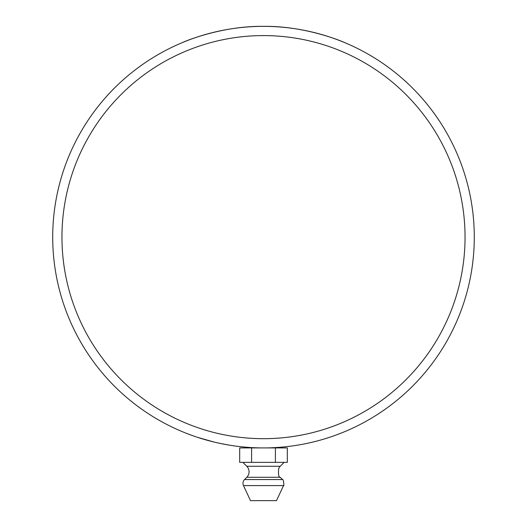 <?xml version="1.0" encoding="UTF-8"?>
<svg xmlns="http://www.w3.org/2000/svg" width="527" height="527" viewBox="0 0 527 527"><rect width="100%" height="100%" fill="white"/><g stroke="black" fill="none" stroke-linecap="round" stroke-linejoin="round"><path stroke-width="0.79" d="M263.5 26.35C307.083 25.783 345.178 42.7 344.348 42.47C345.178 42.7 307.083 25.783 263.5 26.35C219.917 25.783 181.822 42.7 182.652 42.47C181.822 42.7 219.917 25.783 263.5 26.35A210.787 210.787 0 0 0 52.713 237.137A210.787 210.787 0 0 0 263.5 447.924A210.787 210.787 0 0 0 474.287 237.137A210.787 210.787 0 0 0 263.5 26.35M263.5 438.681A201.545 201.545 0 0 1 88.958 136.361A201.545 201.545 0 0 1 438.042 136.361A201.545 201.545 0 0 1 263.5 438.681M316.384 441.185L314.481 441.666M283.519 485.591L276.491 500.65L250.509 500.65L243.481 485.591A5.362 5.362 0 0 1 244.541 479.55L282.459 479.55C283.473 478.364 284.363 487.119 283.519 485.591L243.481 485.591M246.774 466.257L280.226 466.257L278.684 468.444C278.164 474.379 278.671 477.324 280.206 477.278L246.794 477.278A7.806 7.806 0 0 0 246.774 466.257L242.881 462.363M251.596 447.924L239.693 447.924L239.693 462.363L251.596 462.363L251.596 447.924L275.404 447.924L275.404 462.363L251.596 462.363M275.404 447.924L287.307 447.924L287.307 462.363L275.404 462.363M245.239 447.924L245.239 447.133L246.603 447.245M258.493 447.864L260.312 447.897M280.371 447.245L281.761 447.133L281.761 447.924M265.806 447.91L266.247 447.904M266.893 447.897L266.003 447.91M265.101 447.917L264.159 447.924M250.898 447.548L249.034 447.43M252.914 447.66L251.787 447.601M213.955 442.021L197.434 437.305M244.324 447.048L241.834 446.81M294.059 445.697L294.87 445.578M293.888 445.723L294.31 445.658M235.773 446.092L231.103 445.42L235.793 446.099M338.617 434.083L339.362 433.8M293.381 445.796L297.109 445.229M305.436 443.708L303.69 444.057M308.466 443.069L309.909 442.752M305.719 443.655L304.896 443.82M212.394 441.639L212.882 441.758M338.13 434.274L341.615 432.917M244.818 447.094L250.312 447.509M197.401 437.291L195.833 436.771M228.718 445.032L220.22 443.431M200.807 438.385L199.845 438.082M199.654 438.023L199.246 437.891M280.245 447.258L273.039 447.706M323.341 439.254L320.969 439.94M228.099 444.933L227.717 444.867M246.794 477.278L244.541 479.55M280.206 477.278L282.459 479.55M280.226 466.257L284.119 462.363"/></g></svg>
